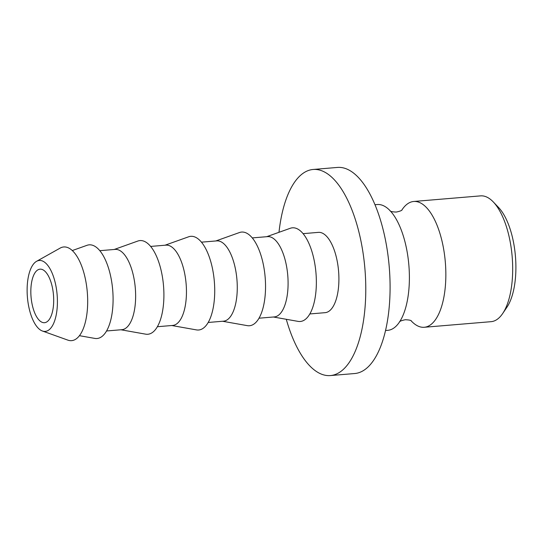 <?xml version="1.0" encoding="UTF-8"?>
<svg xmlns="http://www.w3.org/2000/svg" width="543" height="543" viewBox="0 0 543 543"><rect width="100%" height="100%" fill="white"/><g stroke="black" fill="none" stroke-linecap="round" stroke-linejoin="round"><path stroke-width="0.81" d="M401.8 210.121A63.117 26.437 85.2 0 1 413.712 201.473A63.117 26.437 85.2 0 1 445.789 278.729A63.117 26.437 85.2 0 1 424.253 327.273A63.117 26.437 85.2 0 1 411.065 320.73M493.295 201.948L498.576 207.487A56.404 23.627 85.2 0 1 515.85 271.093A56.404 23.627 85.2 0 1 506.931 307.223L502.648 313.562A63.117 26.437 -94.8 0 0 512.626 273.129A63.117 26.437 -94.8 0 0 493.295 201.948A63.117 26.437 -94.8 0 0 480.548 195.874L413.712 201.473M53.676 302.044A26.858 11.254 85.2 0 1 44.506 322.698A26.858 11.254 85.2 0 1 30.856 289.826A26.858 11.254 85.2 0 1 40.019 269.172A26.858 11.254 85.2 0 1 53.676 302.044M374.989 204.718L377.256 204.528A63.117 26.437 85.2 0 1 391.815 212.666A63.117 26.437 85.2 0 1 409.334 281.783A63.117 26.437 85.2 0 1 400.795 319.881A63.117 26.437 85.2 0 1 387.797 330.327L385.53 330.517M278.987 232.302A103.408 43.318 85.2 0 1 313.128 169.47A103.408 43.318 85.2 0 1 365.683 296.03A103.408 43.318 85.2 0 1 330.395 375.566A103.408 43.318 85.2 0 1 286.276 319.291M313.128 169.47L337.434 167.434A103.408 43.318 85.2 0 1 389.989 293.994A103.408 43.318 85.2 0 1 354.701 373.53L330.395 375.566M303.096 233.653L318.402 232.37A40.291 16.874 85.2 0 1 338.873 281.681A40.291 16.874 85.2 0 1 325.128 312.666L309.822 313.949M252.278 237.909L267.584 236.626A40.291 16.874 85.2 0 1 288.055 285.937A40.291 16.874 85.2 0 1 274.31 316.922L259.004 318.205M266.654 236.707L290.288 228.277A47.003 19.691 85.2 0 1 316.318 285.333A47.003 19.691 85.2 0 1 298.093 321.381L273.38 317.003M201.46 242.164L216.766 240.888A40.291 16.874 85.2 0 1 237.237 290.193A40.291 16.874 85.2 0 1 223.492 321.184L208.186 322.467M215.836 240.963L239.47 232.533A47.003 19.691 85.2 0 1 265.5 289.595A47.003 19.691 85.2 0 1 247.275 325.637L222.562 321.259M150.642 246.427L165.948 245.144A40.291 16.874 85.2 0 1 186.419 294.455A40.291 16.874 85.2 0 1 172.674 325.44L157.368 326.723M165.018 245.219L188.652 236.789A47.003 19.691 85.2 0 1 214.682 293.851A47.003 19.691 85.2 0 1 196.457 329.9L171.744 325.515M99.824 250.683L115.13 249.4A40.291 16.874 85.2 0 1 135.601 298.711A40.291 16.874 85.2 0 1 121.856 329.696L106.55 330.979M114.2 249.481L137.834 241.044A47.003 19.691 85.2 0 1 163.864 298.107A47.003 19.691 85.2 0 1 145.639 334.155L120.926 329.777M72.294 250.554L87.016 245.307A47.003 19.691 85.2 0 1 113.046 302.37A47.003 19.691 85.2 0 1 94.821 338.411L79.427 335.683M27.15 287.844A35.587 14.905 85.2 0 1 36.557 261.332A35.587 14.905 85.2 0 1 57.382 304.026A35.587 14.905 85.2 0 1 42.395 331.006A35.587 14.905 85.2 0 1 27.15 287.844M36.557 261.332L60.137 248.103A47.003 19.691 85.2 0 1 87.64 304.494A47.003 19.691 85.2 0 1 67.848 340.122L42.395 331.006M424.253 327.273L491.089 321.673A63.117 26.437 -94.8 0 0 502.648 313.562M402.112 209.856C401.705 210.603 399.75 211.336 396.241 212.062C392.664 211.926 390.614 211.532 390.091 210.867M411.418 320.933C410.895 320.268 408.838 319.868 405.261 319.739C401.759 320.465 399.804 321.198 399.397 321.945"/></g></svg>
